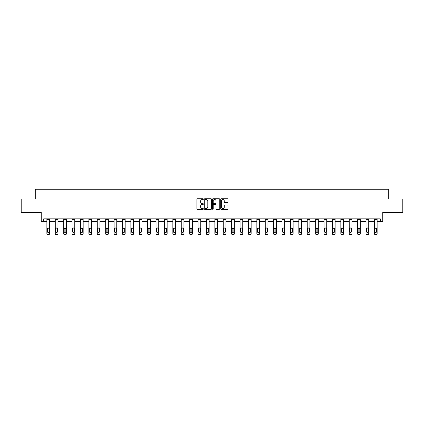 <?xml version="1.0" encoding="UTF-8"?>
<svg xmlns="http://www.w3.org/2000/svg" width="424" height="424" viewBox="0 0 424 424"><rect width="100%" height="100%" fill="white"/><g stroke="black" fill="none" stroke-linecap="round" stroke-linejoin="round"><path stroke-width="0.64" d="M203.388 199.137A0.371 0.371 0 0 0 203.017 198.771L197.404 198.771A0.53 0.53 0 0 0 196.874 199.296L196.874 208.809A0.53 0.53 0 0 0 197.404 209.339L203.017 209.339A0.371 0.371 0 0 0 203.388 208.968A0.371 0.371 0 0 0 203.017 208.597L202.29 208.597A1.691 1.691 0 0 1 200.6 206.907L200.6 206.117A1.691 1.691 0 0 1 202.29 204.421L203.017 204.421A0.371 0.371 0 0 0 203.388 204.055A0.371 0.371 0 0 0 203.017 203.684L202.29 203.684A1.691 1.691 0 0 1 200.6 201.994L200.6 201.199A1.691 1.691 0 0 1 202.29 199.508L203.017 199.508A0.371 0.371 0 0 0 203.388 199.137M43.677 221.551L43.677 218.858L380.323 218.858L380.323 221.551L382.771 221.551L382.771 212.398L402.8 212.398L402.8 198.941L388.723 198.941L388.723 189.247L35.277 189.247L35.277 198.941L21.2 198.941L21.2 212.398L41.229 212.398L41.229 221.551L46.879 221.551M227.444 202.497A0.53 0.53 0 0 0 227.974 201.967L227.974 199.296A0.53 0.53 0 0 0 227.444 198.771L221.206 198.771A0.53 0.53 0 0 0 220.681 199.296L220.681 208.809A0.53 0.53 0 0 0 221.206 209.339L227.444 209.339A0.53 0.53 0 0 0 227.974 208.809L227.974 205.587A0.53 0.53 0 0 0 227.444 205.057L224.773 205.057A0.53 0.53 0 0 0 224.248 205.587L224.248 207.182A1.415 1.415 0 0 1 222.833 208.597A1.415 1.415 0 0 1 221.418 207.182L221.418 200.923A1.415 1.415 0 0 1 222.833 199.508A1.415 1.415 0 0 1 224.248 200.923L224.248 201.967A0.53 0.53 0 0 0 224.773 202.497L227.444 202.497M211.539 199.296A0.53 0.53 0 0 0 211.009 198.771L204.771 198.771A0.53 0.53 0 0 0 204.246 199.296L204.246 208.809A0.53 0.53 0 0 0 204.771 209.339L211.009 209.339A0.53 0.53 0 0 0 211.539 208.809L211.539 199.296M212.991 198.771L219.229 198.771A0.53 0.53 0 0 1 219.754 199.296L219.754 208.809A0.53 0.53 0 0 1 219.229 209.339L216.558 209.339A0.53 0.53 0 0 1 216.028 208.809L216.028 204.951A0.53 0.53 0 0 0 215.503 204.421L213.733 204.421A0.53 0.53 0 0 0 213.203 204.951L213.203 208.968A0.371 0.371 0 0 1 212.832 209.339A0.371 0.371 0 0 1 212.461 208.968L212.461 199.296A0.53 0.53 0 0 1 212.991 198.771M49.571 221.551L55.279 221.551M57.971 221.551L63.68 221.551M66.372 221.551L72.075 221.551M74.767 221.551L80.475 221.551M83.168 221.551L88.876 221.551M91.568 221.551L97.271 221.551M99.963 221.551L105.671 221.551M108.364 221.551L114.072 221.551M116.759 221.551L122.467 221.551M125.16 221.551L130.868 221.551M133.56 221.551L139.268 221.551M141.955 221.551L147.663 221.551M150.356 221.551L156.064 221.551M158.756 221.551L164.459 221.551M167.151 221.551L172.859 221.551M175.552 221.551L181.26 221.551M183.952 221.551L189.655 221.551M192.348 221.551L198.056 221.551M200.748 221.551L206.456 221.551M209.149 221.551L214.851 221.551M217.544 221.551L223.252 221.551M225.944 221.551L231.652 221.551M234.345 221.551L240.048 221.551M242.74 221.551L248.448 221.551M251.141 221.551L256.849 221.551M259.541 221.551L265.244 221.551M267.936 221.551L273.644 221.551M276.337 221.551L282.045 221.551M284.732 221.551L290.44 221.551M293.132 221.551L298.841 221.551M301.533 221.551L307.241 221.551M309.928 221.551L315.636 221.551M318.329 221.551L324.037 221.551M326.729 221.551L332.432 221.551M335.124 221.551L340.832 221.551M343.525 221.551L349.233 221.551M351.925 221.551L357.628 221.551M360.321 221.551L366.029 221.551M368.721 221.551L374.429 221.551M377.121 221.551L380.323 221.551M205.354 199.508A0.371 0.371 0 0 0 204.983 199.879L204.983 208.226A0.371 0.371 0 0 0 205.354 208.597L206.122 208.597A1.691 1.691 0 0 0 207.813 206.907L207.813 201.199A1.691 1.691 0 0 0 206.122 199.508L205.354 199.508M216.028 200.95A1.415 1.415 0 0 0 214.618 199.534A1.415 1.415 0 0 0 213.203 200.95L213.203 203.154A0.53 0.53 0 0 0 213.733 203.684L215.503 203.684A0.53 0.53 0 0 0 216.028 203.154L216.028 200.95M46.879 228.531L46.879 233.513A1.076 1.071 0 0 0 47.96 234.583L48.495 234.583A1.076 1.071 0 0 0 49.571 233.513L49.571 233.682A1.076 1.071 180 0 1 48.495 234.753L48.495 234.583M49.089 231.758L49.089 231.594A0.864 0.853 180 0 1 48.225 232.447A0.864 0.853 180 0 1 47.366 231.594L47.366 228.759L47.366 231.594A0.864 0.853 180 0 0 48.225 232.447M46.879 233.513L46.879 218.869L49.571 218.869L49.571 228.361L48.225 227.889L49.089 228.69M47.462 228.361L47.366 228.759L48.225 227.889L46.879 228.361M49.571 228.361L49.571 233.682M47.96 234.583L48.495 234.753M47.96 234.753A1.076 1.071 180 0 1 46.879 233.682M49.089 228.759L49.089 231.594M55.279 228.531L55.279 233.513A1.076 1.071 0 0 0 56.355 234.583L56.895 234.583A1.076 1.071 0 0 0 57.971 233.513L57.971 233.682A1.076 1.071 180 0 1 56.895 234.753L56.895 234.583M57.489 231.758L57.489 231.594A0.864 0.853 180 0 1 56.625 232.447A0.864 0.853 180 0 1 55.761 231.594L55.761 228.759L55.761 231.594A0.864 0.853 180 0 0 56.625 232.447M55.279 233.513L55.279 218.869L57.971 218.869L57.971 228.361L56.625 227.889L57.489 228.69M55.857 228.361L55.761 228.759L56.625 227.889L55.279 228.361M63.68 228.531L63.68 233.513A1.076 1.071 0 0 0 64.755 234.583L65.291 234.583A1.076 1.071 0 0 0 66.372 233.513L66.372 233.682A1.076 1.071 180 0 1 65.291 234.753L65.291 234.583M65.884 231.758L65.884 231.594A0.864 0.853 180 0 1 65.026 232.447A0.864 0.853 180 0 1 64.162 231.594L64.162 228.759L64.162 231.594A0.864 0.853 180 0 0 65.026 232.447M63.68 233.513L63.68 218.869L66.372 218.869L66.372 228.361L65.026 227.889L65.884 228.69M64.257 228.361L64.162 228.759L65.026 227.889L63.68 228.361M57.971 228.361L57.971 233.682M56.355 234.583L56.895 234.753M56.355 234.753A1.076 1.071 180 0 1 55.279 233.682M57.489 228.759L57.489 231.594M66.372 228.361L66.372 233.682M64.755 234.583L65.291 234.753M64.755 234.753A1.076 1.071 180 0 1 63.68 233.682M65.884 228.759L65.884 231.594M72.075 228.531L72.075 233.513A1.076 1.071 0 0 0 73.151 234.583L73.691 234.583A1.076 1.071 0 0 0 74.767 233.513L74.767 233.682A1.076 1.071 180 0 1 73.691 234.753L73.691 234.583M74.285 231.758L74.285 231.594A0.864 0.853 180 0 1 73.421 232.447A0.864 0.853 180 0 1 72.562 231.594L72.562 228.759L72.562 231.594A0.864 0.853 180 0 0 73.421 232.447M72.075 233.513L72.075 218.869L74.767 218.869L74.767 228.361L73.421 227.889L74.285 228.69M72.658 228.361L72.562 228.759L73.421 227.889L72.075 228.361M74.767 228.361L74.767 233.682M73.151 234.583L73.691 234.753M73.151 234.753A1.076 1.071 180 0 1 72.075 233.682M74.285 228.759L74.285 231.594M80.475 228.531L80.475 233.513A1.076 1.071 0 0 0 81.551 234.583L82.092 234.583A1.076 1.071 0 0 0 83.168 233.513L83.168 233.682A1.076 1.071 180 0 1 82.092 234.753L82.092 234.583M82.68 231.758L82.68 231.594A0.864 0.853 180 0 1 81.821 232.447A0.864 0.853 180 0 1 80.958 231.594L80.958 228.759L80.958 231.594A0.864 0.853 180 0 0 81.821 232.447M80.475 233.513L80.475 218.869L83.168 218.869L83.168 228.361L81.821 227.889L82.68 228.69M81.053 228.361L80.958 228.759L81.821 227.889L80.475 228.361M83.168 228.361L83.168 233.682M81.551 234.583L82.092 234.753M81.551 234.753A1.076 1.071 180 0 1 80.475 233.682M82.68 228.759L82.68 231.594M88.876 228.531L88.876 233.513A1.076 1.071 0 0 0 89.952 234.583L90.487 234.583A1.076 1.071 0 0 0 91.568 233.513L91.568 233.682A1.076 1.071 180 0 1 90.487 234.753L90.487 234.583M91.081 231.758L91.081 231.594A0.864 0.853 180 0 1 90.222 232.447A0.864 0.853 180 0 1 89.358 231.594L89.358 228.759L89.358 231.594A0.864 0.853 180 0 0 90.222 232.447M88.876 233.513L88.876 218.869L91.568 218.869L91.568 228.361L90.222 227.889L91.081 228.69M89.453 228.361L89.358 228.759L90.222 227.889L88.876 228.361M91.568 228.361L91.568 233.682M89.952 234.583L90.487 234.753M89.952 234.753A1.076 1.071 180 0 1 88.876 233.682M91.081 228.759L91.081 231.594M97.271 228.531L97.271 233.513A1.076 1.071 0 0 0 98.347 234.583L98.887 234.583A1.076 1.071 0 0 0 99.963 233.513L99.963 233.682A1.076 1.071 180 0 1 98.887 234.753L98.887 234.583M99.481 231.758L99.481 231.594A0.864 0.853 180 0 1 98.617 232.447A0.864 0.853 180 0 1 97.758 231.594L97.758 228.759L97.758 231.594A0.864 0.853 180 0 0 98.617 232.447M97.271 233.513L97.271 218.869L99.963 218.869L99.963 228.361L98.617 227.889L99.481 228.69M97.854 228.361L97.758 228.759L98.617 227.889L97.271 228.361M99.963 228.361L99.963 233.682M98.347 234.583L98.887 234.753M98.347 234.753A1.076 1.071 180 0 1 97.271 233.682M99.481 228.759L99.481 231.594M105.671 228.531L105.671 233.513A1.076 1.071 0 0 0 106.747 234.583L107.288 234.583A1.076 1.071 0 0 0 108.364 233.513L108.364 233.682A1.076 1.071 180 0 1 107.288 234.753L107.288 234.583M107.876 231.758L107.876 231.594A0.864 0.853 180 0 1 107.018 232.447A0.864 0.853 180 0 1 106.154 231.594L106.154 228.759L106.154 231.594A0.864 0.853 180 0 0 107.018 232.447M105.671 233.513L105.671 218.869L108.364 218.869L108.364 228.361L107.018 227.889L107.876 228.69M106.249 228.361L106.154 228.759L107.018 227.889L105.671 228.361M108.364 228.361L108.364 233.682M106.747 234.583L107.288 234.753M106.747 234.753A1.076 1.071 180 0 1 105.671 233.682M107.876 228.759L107.876 231.594M114.072 228.531L114.072 233.513A1.076 1.071 0 0 0 115.148 234.583L115.683 234.583A1.076 1.071 0 0 0 116.759 233.513L116.759 233.682A1.076 1.071 180 0 1 115.683 234.753L115.683 234.583M116.277 231.758L116.277 231.594A0.864 0.853 180 0 1 115.418 232.447A0.864 0.853 180 0 1 114.554 231.594L114.554 228.759L114.554 231.594A0.864 0.853 180 0 0 115.418 232.447M114.072 233.513L114.072 218.869L116.759 218.869L116.759 228.361L115.418 227.889L116.277 228.69M114.65 228.361L114.554 228.759L115.418 227.889L114.072 228.361M116.759 228.361L116.759 233.682M115.148 234.583L115.683 234.753M115.148 234.753A1.076 1.071 180 0 1 114.072 233.682M116.277 228.759L116.277 231.594M122.467 228.531L122.467 233.513A1.076 1.071 0 0 0 123.543 234.583L124.084 234.583A1.076 1.071 0 0 0 125.16 233.513L125.16 233.682A1.076 1.071 180 0 1 124.084 234.753L124.084 234.583M124.677 231.758L124.677 231.594A0.864 0.853 180 0 1 123.813 232.447A0.864 0.853 180 0 1 122.955 231.594L122.955 228.759L122.955 231.594A0.864 0.853 180 0 0 123.813 232.447M122.467 233.513L122.467 218.869L125.16 218.869L125.16 228.361L123.813 227.889L124.677 228.69M123.05 228.361L122.955 228.759L123.813 227.889L122.467 228.361M130.868 228.531L130.868 233.513A1.076 1.071 0 0 0 131.944 234.583L132.484 234.583A1.076 1.071 0 0 0 133.56 233.513L133.56 233.682A1.076 1.071 180 0 1 132.484 234.753L132.484 234.583M133.072 231.758L133.072 231.594A0.864 0.853 180 0 1 132.214 232.447A0.864 0.853 180 0 1 131.35 231.594L131.35 228.759L131.35 231.594A0.864 0.853 180 0 0 132.214 232.447M130.868 233.513L130.868 218.869L133.56 218.869L133.56 228.361L132.214 227.889L133.072 228.69M131.445 228.361L131.35 228.759L132.214 227.889L130.868 228.361M139.268 228.531L139.268 233.513A1.076 1.071 0 0 0 140.344 234.583L140.879 234.583A1.076 1.071 0 0 0 141.955 233.513L141.955 233.682A1.076 1.071 180 0 1 140.879 234.753L140.879 234.583M141.473 231.758L141.473 231.594A0.864 0.853 180 0 1 140.609 232.447A0.864 0.853 180 0 1 139.75 231.594L139.75 228.759L139.75 231.594A0.864 0.853 180 0 0 140.609 232.447M139.268 233.513L139.268 218.869L141.955 218.869L141.955 228.361L140.609 227.889L141.473 228.69M139.846 228.361L139.75 228.759L140.609 227.889L139.268 228.361M147.663 228.531L147.663 233.513A1.076 1.071 0 0 0 148.739 234.583L149.28 234.583A1.076 1.071 0 0 0 150.356 233.513L150.356 233.682A1.076 1.071 180 0 1 149.28 234.753L149.28 234.583M149.873 231.758L149.873 231.594A0.864 0.853 180 0 1 149.01 232.447A0.864 0.853 180 0 1 148.151 231.594L148.151 228.759L148.151 231.594A0.864 0.853 180 0 0 149.01 232.447M147.663 233.513L147.663 218.869L150.356 218.869L150.356 228.361L149.01 227.889L149.873 228.69M148.246 228.361L148.151 228.759L149.01 227.889L147.663 228.361M156.064 228.531L156.064 233.513A1.076 1.071 0 0 0 157.14 234.583L157.68 234.583A1.076 1.071 0 0 0 158.756 233.513L158.756 233.682A1.076 1.071 180 0 1 157.68 234.753L157.68 234.583M158.269 231.758L158.269 231.594A0.864 0.853 180 0 1 157.41 232.447A0.864 0.853 180 0 1 156.546 231.594L156.546 228.759L156.546 231.594A0.864 0.853 180 0 0 157.41 232.447M156.064 233.513L156.064 218.869L158.756 218.869L158.756 228.361L157.41 227.889L158.269 228.69M156.642 228.361L156.546 228.759L157.41 227.889L156.064 228.361M164.459 228.531L164.459 233.513A1.076 1.071 0 0 0 165.54 234.583L166.076 234.583A1.076 1.071 0 0 0 167.151 233.513L167.151 233.682A1.076 1.071 180 0 1 166.076 234.753L166.076 234.583M166.669 231.758L166.669 231.594A0.864 0.853 180 0 1 165.805 232.447A0.864 0.853 180 0 1 164.947 231.594L164.947 228.759L164.947 231.594A0.864 0.853 180 0 0 165.805 232.447M164.459 233.513L164.459 218.869L167.151 218.869L167.151 228.361L165.805 227.889L166.669 228.69M165.042 228.361L164.947 228.759L165.805 227.889L164.459 228.361M172.859 228.531L172.859 233.513A1.076 1.071 0 0 0 173.935 234.583L174.476 234.583A1.076 1.071 0 0 0 175.552 233.513L175.552 233.682A1.076 1.071 180 0 1 174.476 234.753L174.476 234.583M175.07 231.758L175.07 231.594A0.864 0.853 180 0 1 174.206 232.447A0.864 0.853 180 0 1 173.347 231.594L173.347 228.759L173.347 231.594A0.864 0.853 180 0 0 174.206 232.447M172.859 233.513L172.859 218.869L175.552 218.869L175.552 228.361L174.206 227.889L175.07 228.69M173.442 228.361L173.347 228.759L174.206 227.889L172.859 228.361M181.26 228.531L181.26 233.513A1.076 1.071 0 0 0 182.336 234.583L182.877 234.583A1.076 1.071 0 0 0 183.952 233.513L183.952 233.682A1.076 1.071 180 0 1 182.877 234.753L182.877 234.583M183.465 231.758L183.465 231.594A0.864 0.853 180 0 1 182.606 232.447A0.864 0.853 180 0 1 181.742 231.594L181.742 228.759L181.742 231.594A0.864 0.853 180 0 0 182.606 232.447M181.26 233.513L181.26 218.869L183.952 218.869L183.952 228.361L182.606 227.889L183.465 228.69M181.838 228.361L181.742 228.759L182.606 227.889L181.26 228.361M189.655 228.531L189.655 233.513A1.076 1.071 0 0 0 190.736 234.583L191.272 234.583A1.076 1.071 0 0 0 192.348 233.513L192.348 233.682A1.076 1.071 180 0 1 191.272 234.753L191.272 234.583M191.865 231.758L191.865 231.594A0.864 0.853 180 0 1 191.001 232.447A0.864 0.853 180 0 1 190.143 231.594L190.143 228.759L190.143 231.594A0.864 0.853 180 0 0 191.001 232.447M189.655 233.513L189.655 218.869L192.348 218.869L192.348 228.361L191.001 227.889L191.865 228.69M190.238 228.361L190.143 228.759L191.001 227.889L189.655 228.361M198.056 228.531L198.056 233.513A1.076 1.071 0 0 0 199.132 234.583L199.672 234.583A1.076 1.071 0 0 0 200.748 233.513L200.748 233.682A1.076 1.071 180 0 1 199.672 234.753L199.672 234.583M200.266 231.758L200.266 231.594A0.864 0.853 180 0 1 199.402 232.447A0.864 0.853 180 0 1 198.538 231.594L198.538 228.759L198.538 231.594A0.864 0.853 180 0 0 199.402 232.447M198.056 233.513L198.056 218.869L200.748 218.869L200.748 228.361L199.402 227.889L200.266 228.69M198.633 228.361L198.538 228.759L199.402 227.889L198.056 228.361M125.16 228.361L125.16 233.682M123.543 234.583L124.084 234.753M123.543 234.753A1.076 1.071 180 0 1 122.467 233.682M124.677 228.759L124.677 231.594M133.56 228.361L133.56 233.682M131.944 234.583L132.484 234.753M131.944 234.753A1.076 1.071 180 0 1 130.868 233.682M133.072 228.759L133.072 231.594M141.955 228.361L141.955 233.682M140.344 234.583L140.879 234.753M140.344 234.753A1.076 1.071 180 0 1 139.268 233.682M141.473 228.759L141.473 231.594M150.356 228.361L150.356 233.682M148.739 234.583L149.28 234.753M148.739 234.753A1.076 1.071 180 0 1 147.663 233.682M149.873 228.759L149.873 231.594M158.756 228.361L158.756 233.682M157.14 234.583L157.68 234.753M157.14 234.753A1.076 1.071 180 0 1 156.064 233.682M158.269 228.759L158.269 231.594M167.151 228.361L167.151 233.682M165.54 234.583L166.076 234.753M165.54 234.753A1.076 1.071 180 0 1 164.459 233.682M166.669 228.759L166.669 231.594M175.552 228.361L175.552 233.682M173.935 234.583L174.476 234.753M173.935 234.753A1.076 1.071 180 0 1 172.859 233.682M175.07 228.759L175.07 231.594M183.952 228.361L183.952 233.682M182.336 234.583L182.877 234.753M182.336 234.753A1.076 1.071 180 0 1 181.26 233.682M183.465 228.759L183.465 231.594M192.348 228.361L192.348 233.682M190.736 234.583L191.272 234.753M190.736 234.753A1.076 1.071 180 0 1 189.655 233.682M191.865 228.759L191.865 231.594M200.748 228.361L200.748 233.682M199.132 234.583L199.672 234.753M199.132 234.753A1.076 1.071 180 0 1 198.056 233.682M200.266 228.759L200.266 231.594M206.456 228.531L206.456 233.513A1.076 1.071 0 0 0 207.532 234.583L208.067 234.583A1.076 1.071 0 0 0 209.149 233.513L209.149 233.682A1.076 1.071 180 0 1 208.067 234.753L208.067 234.583M208.661 231.758L208.661 231.594A0.864 0.853 180 0 1 207.802 232.447A0.864 0.853 180 0 1 206.939 231.594L206.939 228.759L206.939 231.594A0.864 0.853 180 0 0 207.802 232.447M206.456 233.513L206.456 218.869L209.149 218.869L209.149 228.361L207.802 227.889L208.661 228.69M207.034 228.361L206.939 228.759L207.802 227.889L206.456 228.361M209.149 228.361L209.149 233.682M207.532 234.583L208.067 234.753M207.532 234.753A1.076 1.071 180 0 1 206.456 233.682M208.661 228.759L208.661 231.594M214.851 228.531L214.851 233.513A1.076 1.071 0 0 0 215.933 234.583L216.468 234.583A1.076 1.071 0 0 0 217.544 233.513L217.544 233.682A1.076 1.071 180 0 1 216.468 234.753L216.468 234.583M217.062 231.758L217.062 231.594A0.864 0.853 180 0 1 216.198 232.447A0.864 0.853 180 0 1 215.339 231.594L215.339 228.759L215.339 231.594A0.864 0.853 180 0 0 216.198 232.447M214.851 233.513L214.851 218.869L217.544 218.869L217.544 228.361L216.198 227.889L217.062 228.69M215.434 228.361L215.339 228.759L216.198 227.889L214.851 228.361M217.544 228.361L217.544 233.682M215.933 234.583L216.468 234.753M215.933 234.753A1.076 1.071 180 0 1 214.851 233.682M217.062 228.759L217.062 231.594M223.252 228.531L223.252 233.513A1.076 1.071 0 0 0 224.328 234.583L224.868 234.583A1.076 1.071 0 0 0 225.944 233.513L225.944 233.682A1.076 1.071 180 0 1 224.868 234.753L224.868 234.583M225.462 231.758L225.462 231.594A0.864 0.853 180 0 1 224.598 232.447A0.864 0.853 180 0 1 223.734 231.594L223.734 228.759L223.734 231.594A0.864 0.853 180 0 0 224.598 232.447M223.252 233.513L223.252 218.869L225.944 218.869L225.944 228.361L224.598 227.889L225.462 228.69M223.83 228.361L223.734 228.759L224.598 227.889L223.252 228.361M225.944 228.361L225.944 233.682M224.328 234.583L224.868 234.753M224.328 234.753A1.076 1.071 180 0 1 223.252 233.682M225.462 228.759L225.462 231.594M231.652 228.531L231.652 233.513A1.076 1.071 0 0 0 232.728 234.583L233.264 234.583A1.076 1.071 0 0 0 234.345 233.513L234.345 233.682A1.076 1.071 180 0 1 233.264 234.753L233.264 234.583M233.857 231.758L233.857 231.594A0.864 0.853 180 0 1 232.999 232.447A0.864 0.853 180 0 1 232.135 231.594L232.135 228.759L232.135 231.594A0.864 0.853 180 0 0 232.999 232.447M231.652 233.513L231.652 218.869L234.345 218.869L234.345 228.361L232.999 227.889L233.857 228.69M232.23 228.361L232.135 228.759L232.999 227.889L231.652 228.361M234.345 228.361L234.345 233.682M232.728 234.583L233.264 234.753M232.728 234.753A1.076 1.071 180 0 1 231.652 233.682M233.857 228.759L233.857 231.594M240.048 228.531L240.048 233.513A1.076 1.071 0 0 0 241.124 234.583L241.664 234.583A1.076 1.071 0 0 0 242.74 233.513L242.74 233.682A1.076 1.071 180 0 1 241.664 234.753L241.664 234.583M242.258 231.758L242.258 231.594A0.864 0.853 180 0 1 241.394 232.447A0.864 0.853 180 0 1 240.535 231.594L240.535 228.759L240.535 231.594A0.864 0.853 180 0 0 241.394 232.447M240.048 233.513L240.048 218.869L242.74 218.869L242.74 228.361L241.394 227.889L242.258 228.69M240.631 228.361L240.535 228.759L241.394 227.889L240.048 228.361M242.74 228.361L242.74 233.682M241.124 234.583L241.664 234.753M241.124 234.753A1.076 1.071 180 0 1 240.048 233.682M242.258 228.759L242.258 231.594M248.448 228.531L248.448 233.513A1.076 1.071 0 0 0 249.524 234.583L250.065 234.583A1.076 1.071 0 0 0 251.141 233.513L251.141 233.682A1.076 1.071 180 0 1 250.065 234.753L250.065 234.583M250.653 231.758L250.653 231.594A0.864 0.853 180 0 1 249.794 232.447A0.864 0.853 180 0 1 248.93 231.594L248.93 228.759L248.93 231.594A0.864 0.853 180 0 0 249.794 232.447M248.448 233.513L248.448 218.869L251.141 218.869L251.141 228.361L249.794 227.889L250.653 228.69M249.026 228.361L248.93 228.759L249.794 227.889L248.448 228.361M251.141 228.361L251.141 233.682M249.524 234.583L250.065 234.753M249.524 234.753A1.076 1.071 180 0 1 248.448 233.682M250.653 228.759L250.653 231.594M256.849 228.531L256.849 233.513A1.076 1.071 0 0 0 257.925 234.583L258.46 234.583A1.076 1.071 0 0 0 259.541 233.513L259.541 233.682A1.076 1.071 180 0 1 258.46 234.753L258.46 234.583M259.053 231.758L259.053 231.594A0.864 0.853 180 0 1 258.195 232.447A0.864 0.853 180 0 1 257.331 231.594L257.331 228.759L257.331 231.594A0.864 0.853 180 0 0 258.195 232.447M256.849 233.513L256.849 218.869L259.541 218.869L259.541 228.361L258.195 227.889L259.053 228.69M257.426 228.361L257.331 228.759L258.195 227.889L256.849 228.361M259.541 228.361L259.541 233.682M257.925 234.583L258.46 234.753M257.925 234.753A1.076 1.071 180 0 1 256.849 233.682M259.053 228.759L259.053 231.594M265.244 228.531L265.244 233.513A1.076 1.071 0 0 0 266.32 234.583L266.86 234.583A1.076 1.071 0 0 0 267.936 233.513L267.936 233.682A1.076 1.071 180 0 1 266.86 234.753L266.86 234.583M267.454 231.758L267.454 231.594A0.864 0.853 180 0 1 266.59 232.447A0.864 0.853 180 0 1 265.731 231.594L265.731 228.759L265.731 231.594A0.864 0.853 180 0 0 266.59 232.447M265.244 233.513L265.244 218.869L267.936 218.869L267.936 228.361L266.59 227.889L267.454 228.69M265.827 228.361L265.731 228.759L266.59 227.889L265.244 228.361M273.644 228.531L273.644 233.513A1.076 1.071 0 0 0 274.72 234.583L275.261 234.583A1.076 1.071 0 0 0 276.337 233.513L276.337 233.682A1.076 1.071 180 0 1 275.261 234.753L275.261 234.583M275.849 231.758L275.849 231.594A0.864 0.853 180 0 1 274.991 232.447A0.864 0.853 180 0 1 274.127 231.594L274.127 228.759L274.127 231.594A0.864 0.853 180 0 0 274.991 232.447M273.644 233.513L273.644 218.869L276.337 218.869L276.337 228.361L274.991 227.889L275.849 228.69M274.222 228.361L274.127 228.759L274.991 227.889L273.644 228.361M282.045 228.531L282.045 233.513A1.076 1.071 0 0 0 283.121 234.583L283.656 234.583A1.076 1.071 0 0 0 284.732 233.513L284.732 233.682A1.076 1.071 180 0 1 283.656 234.753L283.656 234.583M284.25 231.758L284.25 231.594A0.864 0.853 180 0 1 283.391 232.447A0.864 0.853 180 0 1 282.527 231.594L282.527 228.759L282.527 231.594A0.864 0.853 180 0 0 283.391 232.447M282.045 233.513L282.045 218.869L284.732 218.869L284.732 228.361L283.391 227.889L284.25 228.69M282.623 228.361L282.527 228.759L283.391 227.889L282.045 228.361M290.44 228.531L290.44 233.513A1.076 1.071 0 0 0 291.516 234.583L292.056 234.583A1.076 1.071 0 0 0 293.132 233.513L293.132 233.682A1.076 1.071 180 0 1 292.056 234.753L292.056 234.583M292.65 231.758L292.65 231.594A0.864 0.853 180 0 1 291.786 232.447A0.864 0.853 180 0 1 290.928 231.594L290.928 228.759L290.928 231.594A0.864 0.853 180 0 0 291.786 232.447M290.44 233.513L290.44 218.869L293.132 218.869L293.132 228.361L291.786 227.889L292.65 228.69M291.023 228.361L290.928 228.759L291.786 227.889L290.44 228.361M298.841 228.531L298.841 233.513A1.076 1.071 0 0 0 299.916 234.583L300.457 234.583A1.076 1.071 0 0 0 301.533 233.513L301.533 233.682A1.076 1.071 180 0 1 300.457 234.753L300.457 234.583M301.045 231.758L301.045 231.594A0.864 0.853 180 0 1 300.187 232.447A0.864 0.853 180 0 1 299.323 231.594L299.323 228.759L299.323 231.594A0.864 0.853 180 0 0 300.187 232.447M298.841 233.513L298.841 218.869L301.533 218.869L301.533 228.361L300.187 227.889L301.045 228.69M299.418 228.361L299.323 228.759L300.187 227.889L298.841 228.361M307.241 228.531L307.241 233.513A1.076 1.071 0 0 0 308.317 234.583L308.852 234.583A1.076 1.071 0 0 0 309.928 233.513L309.928 233.682A1.076 1.071 180 0 1 308.852 234.753L308.852 234.583M309.446 231.758L309.446 231.594A0.864 0.853 180 0 1 308.582 232.447A0.864 0.853 180 0 1 307.723 231.594L307.723 228.759L307.723 231.594A0.864 0.853 180 0 0 308.582 232.447M307.241 233.513L307.241 218.869L309.928 218.869L309.928 228.361L308.582 227.889L309.446 228.69M307.819 228.361L307.723 228.759L308.582 227.889L307.241 228.361M315.636 228.531L315.636 233.513A1.076 1.071 0 0 0 316.712 234.583L317.253 234.583A1.076 1.071 0 0 0 318.329 233.513L318.329 233.682A1.076 1.071 180 0 1 317.253 234.753L317.253 234.583M317.846 231.758L317.846 231.594A0.864 0.853 180 0 1 316.982 232.447A0.864 0.853 180 0 1 316.124 231.594L316.124 228.759L316.124 231.594A0.864 0.853 180 0 0 316.982 232.447M315.636 233.513L315.636 218.869L318.329 218.869L318.329 228.361L316.982 227.889L317.846 228.69M316.219 228.361L316.124 228.759L316.982 227.889L315.636 228.361M324.037 228.531L324.037 233.513A1.076 1.071 0 0 0 325.113 234.583L325.653 234.583A1.076 1.071 0 0 0 326.729 233.513L326.729 233.682A1.076 1.071 180 0 1 325.653 234.753L325.653 234.583M326.241 231.758L326.241 231.594A0.864 0.853 180 0 1 325.383 232.447A0.864 0.853 180 0 1 324.519 231.594L324.519 228.759L324.519 231.594A0.864 0.853 180 0 0 325.383 232.447M324.037 233.513L324.037 218.869L326.729 218.869L326.729 228.361L325.383 227.889L326.241 228.69M324.614 228.361L324.519 228.759L325.383 227.889L324.037 228.361M332.432 228.531L332.432 233.513A1.076 1.071 0 0 0 333.513 234.583L334.048 234.583A1.076 1.071 0 0 0 335.124 233.513L335.124 233.682A1.076 1.071 180 0 1 334.048 234.753L334.048 234.583M334.642 231.758L334.642 231.594A0.864 0.853 180 0 1 333.778 232.447A0.864 0.853 180 0 1 332.92 231.594L332.92 228.759L332.92 231.594A0.864 0.853 180 0 0 333.778 232.447M332.432 233.513L332.432 218.869L335.124 218.869L335.124 228.361L333.778 227.889L334.642 228.69M333.015 228.361L332.92 228.759L333.778 227.889L332.432 228.361M340.832 228.531L340.832 233.513A1.076 1.071 0 0 0 341.908 234.583L342.449 234.583A1.076 1.071 0 0 0 343.525 233.513L343.525 233.682A1.076 1.071 180 0 1 342.449 234.753L342.449 234.583M343.043 231.758L343.043 231.594A0.864 0.853 180 0 1 342.179 232.447A0.864 0.853 180 0 1 341.32 231.594L341.32 228.759L341.32 231.594A0.864 0.853 180 0 0 342.179 232.447M340.832 233.513L340.832 218.869L343.525 218.869L343.525 228.361L342.179 227.889L343.043 228.69M341.415 228.361L341.32 228.759L342.179 227.889L340.832 228.361M267.936 228.361L267.936 233.682M266.32 234.583L266.86 234.753M266.32 234.753A1.076 1.071 180 0 1 265.244 233.682M267.454 228.759L267.454 231.594M276.337 228.361L276.337 233.682M274.72 234.583L275.261 234.753M274.72 234.753A1.076 1.071 180 0 1 273.644 233.682M275.849 228.759L275.849 231.594M284.732 228.361L284.732 233.682M283.121 234.583L283.656 234.753M283.121 234.753A1.076 1.071 180 0 1 282.045 233.682M284.25 228.759L284.25 231.594M293.132 228.361L293.132 233.682M291.516 234.583L292.056 234.753M291.516 234.753A1.076 1.071 180 0 1 290.44 233.682M292.65 228.759L292.65 231.594M301.533 228.361L301.533 233.682M299.916 234.583L300.457 234.753M299.916 234.753A1.076 1.071 180 0 1 298.841 233.682M301.045 228.759L301.045 231.594M309.928 228.361L309.928 233.682M308.317 234.583L308.852 234.753M308.317 234.753A1.076 1.071 180 0 1 307.241 233.682M309.446 228.759L309.446 231.594M318.329 228.361L318.329 233.682M316.712 234.583L317.253 234.753M316.712 234.753A1.076 1.071 180 0 1 315.636 233.682M317.846 228.759L317.846 231.594M326.729 228.361L326.729 233.682M325.113 234.583L325.653 234.753M325.113 234.753A1.076 1.071 180 0 1 324.037 233.682M326.241 228.759L326.241 231.594M335.124 228.361L335.124 233.682M333.513 234.583L334.048 234.753M333.513 234.753A1.076 1.071 180 0 1 332.432 233.682M334.642 228.759L334.642 231.594M343.525 228.361L343.525 233.682M341.908 234.583L342.449 234.753M341.908 234.753A1.076 1.071 180 0 1 340.832 233.682M343.043 228.759L343.043 231.594M349.233 228.531L349.233 233.513A1.076 1.071 0 0 0 350.309 234.583L350.849 234.583A1.076 1.071 0 0 0 351.925 233.513L351.925 233.682A1.076 1.071 180 0 1 350.849 234.753L350.849 234.583M351.438 231.758L351.438 231.594A0.864 0.853 180 0 1 350.579 232.447A0.864 0.853 180 0 1 349.715 231.594L349.715 228.759L349.715 231.594A0.864 0.853 180 0 0 350.579 232.447M349.233 233.513L349.233 218.869L351.925 218.869L351.925 228.361L350.579 227.889L351.438 228.69M349.811 228.361L349.715 228.759L350.579 227.889L349.233 228.361M351.925 228.361L351.925 233.682M350.309 234.583L350.849 234.753M350.309 234.753A1.076 1.071 180 0 1 349.233 233.682M351.438 228.759L351.438 231.594M357.628 228.531L357.628 233.513A1.076 1.071 0 0 0 358.709 234.583L359.245 234.583A1.076 1.071 0 0 0 360.321 233.513L360.321 233.682A1.076 1.071 180 0 1 359.245 234.753L359.245 234.583M359.838 231.758L359.838 231.594A0.864 0.853 180 0 1 358.974 232.447A0.864 0.853 180 0 1 358.116 231.594L358.116 228.759L358.116 231.594A0.864 0.853 180 0 0 358.974 232.447M357.628 233.513L357.628 218.869L360.321 218.869L360.321 228.361L358.974 227.889L359.838 228.69M358.211 228.361L358.116 228.759L358.974 227.889L357.628 228.361M360.321 228.361L360.321 233.682M358.709 234.583L359.245 234.753M358.709 234.753A1.076 1.071 180 0 1 357.628 233.682M359.838 228.759L359.838 231.594M366.029 228.531L366.029 233.513A1.076 1.071 0 0 0 367.105 234.583L367.645 234.583A1.076 1.071 0 0 0 368.721 233.513L368.721 233.682A1.076 1.071 180 0 1 367.645 234.753L367.645 234.583M368.239 231.758L368.239 231.594A0.864 0.853 180 0 1 367.375 232.447A0.864 0.853 180 0 1 366.511 231.594L366.511 228.759L366.511 231.594A0.864 0.853 180 0 0 367.375 232.447M366.029 233.513L366.029 218.869L368.721 218.869L368.721 228.361L367.375 227.889L368.239 228.69M366.606 228.361L366.511 228.759L367.375 227.889L366.029 228.361M368.721 228.361L368.721 233.682M367.105 234.583L367.645 234.753M367.105 234.753A1.076 1.071 180 0 1 366.029 233.682M368.239 228.759L368.239 231.594M374.429 228.531L374.429 233.513A1.076 1.071 0 0 0 375.505 234.583L376.04 234.583A1.076 1.071 0 0 0 377.121 233.513L377.121 233.682A1.076 1.071 180 0 1 376.04 234.753L376.04 234.583M376.634 231.758L376.634 231.594A0.864 0.853 180 0 1 375.775 232.447A0.864 0.853 180 0 1 374.911 231.594L374.911 228.759L374.911 231.594A0.864 0.853 180 0 0 375.775 232.447M374.429 233.513L374.429 218.869L377.121 218.869L377.121 228.361L375.775 227.889L376.634 228.69M375.007 228.361L374.911 228.759L375.775 227.889L374.429 228.361M377.121 228.361L377.121 233.682M375.505 234.583L376.04 234.753M375.505 234.753A1.076 1.071 180 0 1 374.429 233.682M376.634 228.759L376.634 231.594M46.879 226.967L49.571 226.967M46.879 219.606L49.571 219.606M55.279 226.967L57.971 226.967M55.279 219.606L57.971 219.606M63.68 226.967L66.372 226.967M63.68 219.606L66.372 219.606M72.075 226.967L74.767 226.967M72.075 219.606L74.767 219.606M80.475 226.967L83.168 226.967M80.475 219.606L83.168 219.606M88.876 226.967L91.568 226.967M88.876 219.606L91.568 219.606M97.271 226.967L99.963 226.967M97.271 219.606L99.963 219.606M105.671 226.967L108.364 226.967M105.671 219.606L108.364 219.606M114.072 226.967L116.759 226.967M114.072 219.606L116.759 219.606M122.467 226.967L125.16 226.967M122.467 219.606L125.16 219.606M130.868 226.967L133.56 226.967M130.868 219.606L133.56 219.606M139.268 226.967L141.955 226.967M139.268 219.606L141.955 219.606M147.663 226.967L150.356 226.967M147.663 219.606L150.356 219.606M156.064 226.967L158.756 226.967M156.064 219.606L158.756 219.606M164.459 226.967L167.151 226.967M164.459 219.606L167.151 219.606M172.859 226.967L175.552 226.967M172.859 219.606L175.552 219.606M181.26 226.967L183.952 226.967M181.26 219.606L183.952 219.606M189.655 226.967L192.348 226.967M189.655 219.606L192.348 219.606M198.056 226.967L200.748 226.967M198.056 219.606L200.748 219.606M206.456 226.967L209.149 226.967M206.456 219.606L209.149 219.606M214.851 226.967L217.544 226.967M214.851 219.606L217.544 219.606M223.252 226.967L225.944 226.967M223.252 219.606L225.944 219.606M231.652 226.967L234.345 226.967M231.652 219.606L234.345 219.606M240.048 226.967L242.74 226.967M240.048 219.606L242.74 219.606M248.448 226.967L251.141 226.967M248.448 219.606L251.141 219.606M256.849 226.967L259.541 226.967M256.849 219.606L259.541 219.606M265.244 226.967L267.936 226.967M265.244 219.606L267.936 219.606M273.644 226.967L276.337 226.967M273.644 219.606L276.337 219.606M282.045 226.967L284.732 226.967M282.045 219.606L284.732 219.606M290.44 226.967L293.132 226.967M290.44 219.606L293.132 219.606M298.841 226.967L301.533 226.967M298.841 219.606L301.533 219.606M307.241 226.967L309.928 226.967M307.241 219.606L309.928 219.606M315.636 226.967L318.329 226.967M315.636 219.606L318.329 219.606M324.037 226.967L326.729 226.967M324.037 219.606L326.729 219.606M332.432 226.967L335.124 226.967M332.432 219.606L335.124 219.606M340.832 226.967L343.525 226.967M340.832 219.606L343.525 219.606M349.233 226.967L351.925 226.967M349.233 219.606L351.925 219.606M357.628 226.967L360.321 226.967M357.628 219.606L360.321 219.606M366.029 226.967L368.721 226.967M366.029 219.606L368.721 219.606M374.429 226.967L377.121 226.967M374.429 219.606L377.121 219.606"/></g></svg>
